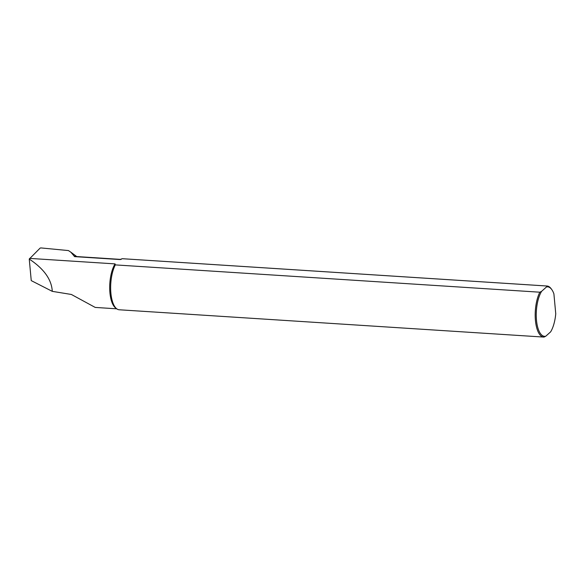 <?xml version="1.0" encoding="UTF-8"?>
<svg xmlns="http://www.w3.org/2000/svg" width="585" height="585" viewBox="0 0 585 585"><rect width="100%" height="100%" fill="white"/><g stroke="black" fill="none" stroke-linecap="round" stroke-linejoin="round"><path stroke-width="0.88" d="M539.838 292.2L541.608 291.323L546.463 286.979A24.782 9.769 93.7 0 1 551.735 289.524A24.782 9.769 93.7 0 1 553.9 293.853L555.75 313.757A24.782 9.769 93.7 0 1 550.631 331.863L545.776 336.207L544.006 337.084A25.586 10.084 -86.3 0 1 543.743 337.077A25.586 10.084 -86.3 0 1 535.407 320.141A25.586 10.084 -86.3 0 1 539.838 292.2L115.289 264.895A25.586 10.084 93.7 0 0 114.463 266.665A25.586 10.084 93.7 0 0 112.261 300.851A25.586 10.084 93.7 0 0 119.194 309.772L543.743 337.077M40.855 247.916L68.452 250.577L70.822 252.172L74.646 256.632L119.91 259.543L122.214 258.702L546.77 286.006A25.586 10.084 -86.3 0 1 547.026 286.014A25.586 10.084 -86.3 0 1 551.187 288.763L551.735 289.524M116.751 308.814L95.216 307.425L71.377 294.467L52.277 291.352C51.641 279.557 43.963 268.793 29.25 259.075L40.072 248.142L40.855 247.908M115.325 264.822L115.055 263.886L29.616 258.394M52.277 291.352L31.246 280.617L29.25 259.075M546.463 286.979L546.77 286.006M121.153 259.426L119.91 259.543A24.782 9.769 93.7 0 1 120.62 259.426M547.026 286.014L122.477 258.709A25.586 10.084 93.7 0 0 122.214 258.702M541.608 291.323A24.782 9.769 93.7 0 0 536.482 320.214A24.782 9.769 93.7 0 0 545.776 336.207M115.055 263.886A24.782 9.769 93.7 0 0 109.709 289.048A24.782 9.769 93.7 0 0 116.188 308.339M120.722 259.396L75.889 256.515A24.782 9.769 93.7 0 0 74.646 256.632M74.229 256.303A25.001 9.85 -86.3 0 1 76.445 256.544M76.723 256.566L71.019 252.318"/></g></svg>
